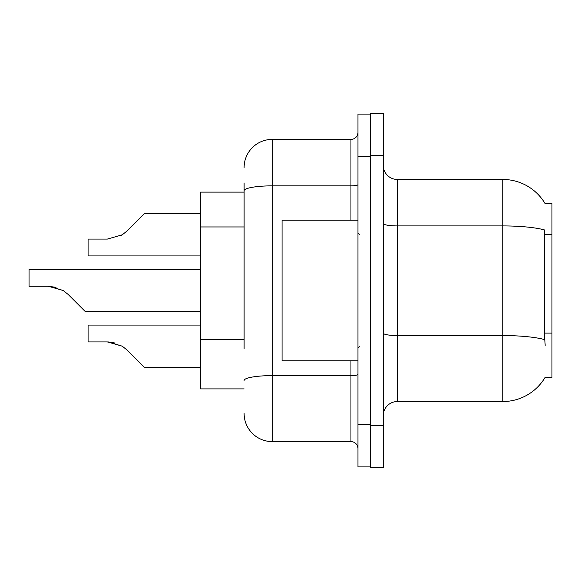 <?xml version="1.0" encoding="UTF-8"?>
<svg xmlns="http://www.w3.org/2000/svg" width="581" height="581" viewBox="0 0 581 581"><rect width="100%" height="100%" fill="white"/><g stroke="black" fill="none" stroke-linecap="round" stroke-linejoin="round"><path stroke-width="0.87" d="M545.051 203.524A49.196 49.196 0 0 0 502.754 179.456A49.196 49.196 0 0 1 545.051 203.524L551.95 203.35L551.95 377.65L544.942 377.65L545.196 377.229A49.196 49.196 0 0 1 502.754 401.544A49.196 49.196 0 0 0 544.942 377.65M244.114 217.817L244.114 182.971L244.114 192.108L200.539 192.108L200.539 388.892L244.114 388.892M383.271 415.604A14.053 14.053 0 0 1 397.331 401.544L502.754 401.544L502.754 179.456L397.331 179.456A14.053 14.053 0 0 1 383.271 165.396A14.053 14.053 0 0 0 397.331 179.456L397.331 401.544M370.62 425.445L370.62 467.611L383.271 467.611L383.271 425.445L370.62 425.445M383.271 155.555L383.271 113.389L370.62 113.389L370.62 155.555L383.271 155.555L383.271 425.445M545.196 345.317L544.288 333.109L544.491 229.938A49.196 8.541 180 0 0 502.754 225.915L397.331 225.915A14.053 2.44 0 0 1 383.271 223.474M244.114 348.542L244.114 182.971M357.969 424.74L357.969 466.906L370.62 466.906L370.62 114.094L357.969 114.094L357.969 424.74L370.62 424.74M244.114 167.51A28.113 28.113 0 0 1 272.228 139.396L272.228 441.604L350.946 441.604L350.946 360.779M272.228 139.396L350.946 139.396A7.03 7.03 0 0 0 357.969 132.366M357.969 448.634A7.03 7.03 0 0 0 350.946 441.604M272.228 441.604A28.113 28.113 0 0 1 244.114 413.49M200.539 325.077L88.087 325.077L88.087 341.926L107.369 341.926L122.206 346.167L127.246 350.161L144.313 367.228L200.539 367.228M115.082 343.008L107.369 341.926L88.087 341.926L107.369 341.926M122.206 346.167L108.422 341.948L122.206 346.167L108.422 341.948L122.206 346.167L108.422 341.948L122.206 346.167L108.422 341.948L122.206 346.167L127.246 350.161M200.539 269.417L29.05 269.417L29.05 286.266L48.332 286.266L63.169 290.5L68.209 294.494L85.276 311.561L200.539 311.561M56.045 287.341L48.332 286.266L29.05 286.266L48.332 286.266L56.045 287.341L48.332 286.266L29.05 286.266L48.332 286.266L56.045 287.341L48.332 286.266L29.05 286.266L48.332 286.266L56.045 287.341L48.332 286.266L29.05 286.266L48.332 286.266L56.045 287.341L48.332 286.266M63.169 290.5L49.385 286.28L63.169 290.5L49.385 286.28L63.169 290.5L49.385 286.28L63.169 290.5L49.385 286.28L63.169 290.5L68.209 294.494M120.485 235.821L122.206 234.833L107.369 239.074L88.087 239.074L88.087 255.923L200.539 255.923M127.246 230.839L122.206 234.833L127.246 230.839L122.206 234.833L127.246 230.839L122.206 234.833L127.246 230.839L122.206 234.833L127.246 230.839L122.206 234.833L127.246 230.839L122.206 234.833L127.246 230.839L122.206 234.833L127.246 230.839L122.206 234.833L127.246 230.839L144.313 213.772L200.539 213.772M357.969 220.221L282.068 220.221L282.068 360.779L357.969 360.779M551.95 333.109L544.288 333.109M551.95 234.709L544.288 234.709M244.114 226.953L200.539 226.953M244.114 339.406L200.539 339.406M544.644 339.616A49.196 8.541 180 0 0 502.754 335.557L397.331 335.557A14.053 2.44 0 0 1 383.271 333.116M357.969 374.396A7.03 1.22 0 0 1 350.946 375.617L272.228 375.617A28.113 4.88 180 0 0 244.114 380.497M357.969 156.26L370.62 156.26M244.114 190.735A28.113 4.88 180 0 1 272.228 185.855L350.946 185.855L350.946 139.396M350.946 220.221L350.946 185.855A7.03 1.22 0 0 0 357.969 184.635M359.378 234.274L357.969 232.872M359.378 346.726L357.969 348.128"/></g></svg>
